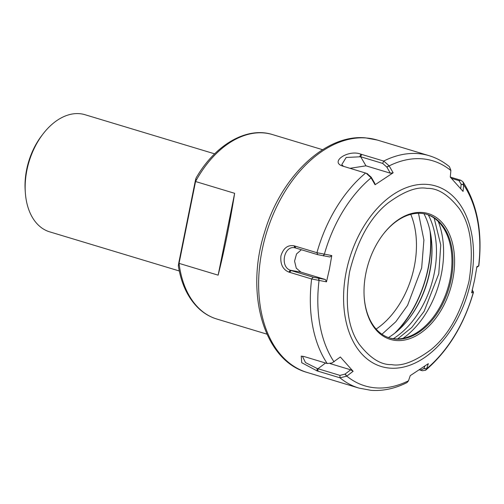 <?xml version="1.0" encoding="UTF-8"?>
<svg xmlns="http://www.w3.org/2000/svg" width="504" height="504" viewBox="0 0 504 504"><rect width="100%" height="100%" fill="white"/><g stroke="black" fill="none" stroke-linecap="round" stroke-linejoin="round"><path stroke-width="0.76" d="M418.49 213.268L423.902 240.043L421.672 267.964L407.579 305.342L395.791 321.772L381.969 334.253M195.136 181.742C196.018 177.622 196.157 177.553 195.558 181.522C196.157 177.553 196.018 177.622 195.136 181.742L178.989 261.841C178.17 266.131 178.196 266.641 179.059 263.365L195.558 181.522L234.643 193.316C229.956 222.749 224.45 250.028 218.137 275.159L179.059 263.365L178.322 265.728C181.138 283.38 187.633 297.329 197.807 307.579C203.364 313.041 209.683 316.852 216.758 319.007L266.931 334.152M430.032 230.876A91.715 59.957 -73.2 0 1 430.359 234.599A91.715 59.957 -73.2 0 1 428.028 268.449A91.715 59.957 -73.2 0 1 403.66 323.051A91.715 59.957 -73.2 0 1 394.638 333.295M214.635 153.84L85 114.71A61.173 39.992 106.8 0 0 79.349 113.658A61.173 39.992 106.8 0 0 43.155 133.793A61.173 39.992 106.8 0 0 25.345 192.793A61.173 39.992 106.8 0 0 49.65 231.84L179.279 270.969M43.155 133.793L41.889 135.437A57.324 37.472 106.8 0 0 25.2 190.72L25.345 192.793M234.643 193.316L218.137 275.159M342.789 166.137C329.206 161.96 348.459 149.184 360.864 154.174L383.701 161.066L389.075 165.74L393.151 172.784L375.071 184.754L370.994 177.71L366.232 173.25L342.266 165.961M307.226 372.481C263.75 360.637 244.881 293.41 264.556 232.319C280.734 176.948 325.124 133.932 365.457 137.85L377.383 140.068A121.382 79.355 106.8 0 0 366.156 137.983A121.382 79.355 106.8 0 0 262.099 250.198A121.382 79.355 106.8 0 0 307.226 372.481L358.917 388.08L371.07 390.342C383.071 391.173 395.048 388.584 406.999 382.58L408.448 380.892L410.256 375.625L428.337 363.655L426.529 368.922L425.603 370.27L422.352 370.724L419.473 369.854M397.675 338.915L411.831 327.417L424.129 311.359L438.776 273.741L440.761 244.976L434.152 218.068M280.93 255.881C283.399 248.094 287.784 244.736 294.09 245.813L316.934 252.706L331.789 255.566L329.484 268.815L326.491 281.849L311.636 278.97L288.798 272.078C282.788 269.514 280.167 264.115 280.93 255.881M450.286 177.074L460.763 180.237L462.968 181.831L463.667 184.729L463.069 191.419L450.286 177.112L450.885 170.421L449.455 166.711C443.287 161.608 436.489 157.928 429.068 155.673A121.382 79.355 -73.2 0 0 417.841 153.588A121.382 79.355 -73.2 0 0 383.701 161.066L382.694 163.416L386.782 167.038L390.342 173.181L365.961 165.822L360.669 156.769L382.694 163.416M472.109 289.882L473.502 292.194L471.618 292.843L474.617 279.808L476.916 266.559L478.8 265.904C482.656 232.426 477.376 204.404 462.968 181.831M430.63 233.906A93.208 60.934 -73.2 0 1 428.255 268.292A93.208 60.934 -73.2 0 1 397.328 331.084M452.712 279.789A65.703 42.953 -73.2 0 1 404.92 339.973A65.703 42.953 -73.2 0 1 364.216 297.461A65.703 42.953 -73.2 0 1 365.891 273.212A65.703 42.953 -73.2 0 1 383.342 234.095A65.703 42.953 -73.2 0 1 435.796 217.129A65.703 42.953 -73.2 0 1 452.712 279.789M364.197 297.146A64.544 42.197 106.8 0 0 389.812 338.039A64.544 42.197 106.8 0 0 451.111 279.474A64.544 42.197 106.8 0 0 427.115 214.452A64.544 42.197 106.8 0 0 383.153 234.341M389.315 337.882A64.544 42.197 106.8 0 0 411.44 335.582A64.544 42.197 106.8 0 0 450.11 279.172A64.544 42.197 106.8 0 0 443.772 228.463A64.544 42.197 106.8 0 0 426.611 214.307M428.331 214.924A78.416 51.263 -73.2 0 1 434.228 273.401A78.416 51.263 -73.2 0 1 393.296 338.694M388.439 337.579A78.416 51.263 106.8 0 0 408.927 318.736A78.416 51.263 106.8 0 0 429.761 272.053A78.416 51.263 106.8 0 0 431.758 243.111A78.416 51.263 106.8 0 0 423.927 213.696M431.72 242.594A80.344 52.523 -73.2 0 1 429.635 271.725A80.344 52.523 -73.2 0 1 408.612 319.145M330.101 363.604L350.696 369.816L345.032 374.1L339.954 375.386L339.998 377.817L317.155 370.925L301.726 362.704L301.241 356.114L304.385 356.624L327.222 363.516L332.048 362.968L340.345 356.989L353.128 371.297L346.632 376.211L339.998 377.817A121.382 79.355 -73.2 0 0 358.917 388.08M451.489 178.372L458.986 180.634L461.147 184.256L463.655 184.88A117.533 76.835 -73.2 0 1 478.617 266.036L476.809 267.303L478.655 266.024M361.677 154.419L360.669 156.769L346.179 157.462L341.756 164.657L343.577 166.37M294.909 246.059L295.672 248.012L317.696 254.659L329.893 256.983L331.789 255.566M295.672 248.012L294.846 247.817C284.01 245.171 279.676 266.685 290.323 270.245L300.97 272.154L296.289 268.204L294.563 261.129L296.541 253.947L301.379 249.732M300.97 272.154L325.351 279.518L313.154 277.194L291.129 270.541L289.611 272.324M339.954 375.386L317.085 368.462L305.493 362.59L302.551 356.517L302.973 356.278M472.216 290.487L473.319 292.32A117.533 76.835 -73.2 0 1 426.573 368.808L423.99 368.525L420.79 370.075L419.662 369.728M460.751 188.654L461.147 184.256M350.003 168.311L365.961 165.822M375.071 184.754L374.844 183.443L371.284 177.301L367.196 173.678M332.048 362.968L340.345 356.989M423.99 368.525L424.777 366.232M326.491 281.849L325.351 279.518M390.342 173.181L393.151 172.784M353.128 371.297L350.696 369.816M410.773 214.345A76.369 49.928 -73.2 0 1 414.282 266.591A76.369 49.928 -73.2 0 1 376.135 329.081M179.059 263.365A96.34 62.975 106.8 0 0 216.758 319.007M195.936 178.284C214.723 145.152 246.475 126.277 272.431 134.555A96.34 62.975 106.8 0 0 263.523 132.898A96.34 62.975 106.8 0 0 195.558 181.522M386.877 167.189L389.164 165.892A117.533 76.835 -73.2 0 1 421.924 158.798A117.533 76.835 -73.2 0 1 450.878 170.566M408.492 380.778A117.533 76.835 -73.2 0 1 375.732 387.872A117.533 76.835 -73.2 0 1 346.777 376.104L345.177 373.993M391.539 364.613C380.917 365.003 370.15 358.224 359.245 344.276C347.829 327.871 344.604 303.773 349.562 271.971C357.386 240.389 370.087 217.495 387.671 203.288C403.792 191.388 416.921 186.423 427.071 188.383C437.692 187.992 448.453 194.777 459.364 208.725C470.774 225.124 474.006 249.222 469.048 281.024C461.223 312.606 448.522 335.5 430.933 349.707C414.817 361.607 401.682 366.572 391.539 364.613M346.267 271.555A94.273 61.627 -73.2 0 1 427.077 184.401A94.273 61.627 -73.2 0 1 470.843 280.993A94.273 61.627 -73.2 0 1 390.033 368.141A94.273 61.627 -73.2 0 1 346.267 271.555M403.017 338.329A79.317 51.855 106.8 0 0 441.334 274.315A79.317 51.855 106.8 0 0 438.278 221.514M317.696 254.659L316.934 252.706A121.382 79.355 -73.2 0 1 365.633 173.029M323.411 255.925L324.33 254.35A117.533 76.835 -73.2 0 1 371.083 177.862L371.372 177.452M327.222 363.516A121.382 79.355 -73.2 0 1 311.636 278.97L313.154 277.194M458.986 180.634L460.763 180.237M360.864 154.174L359.818 156.549M294.09 245.813L294.846 247.817M288.798 272.078L290.323 270.245M334.215 361.727L333.995 361.796A117.533 76.835 -73.2 0 1 319.032 280.633L318.868 278.46M317.155 370.925L317.085 368.462M317.974 371.171L317.929 368.739L325.565 363.019M422.352 370.724L420.79 370.075M473.357 292.307L472.229 290.436M426.529 368.922L423.952 368.644M463.667 184.729L461.16 184.105M389.075 165.74L386.782 167.038M324.166 254.325L323.24 255.9M370.994 177.71L371.284 177.301M318.868 280.608L318.698 278.428M346.632 376.211L345.032 374.1M272.431 134.555L322.604 149.701M377.383 140.068L429.068 155.673M425.603 370.27C447.98 351.042 463.945 325.017 473.495 292.194M476.62 267.473L478.743 265.986M367.643 173.849L366.232 173.25"/></g></svg>
